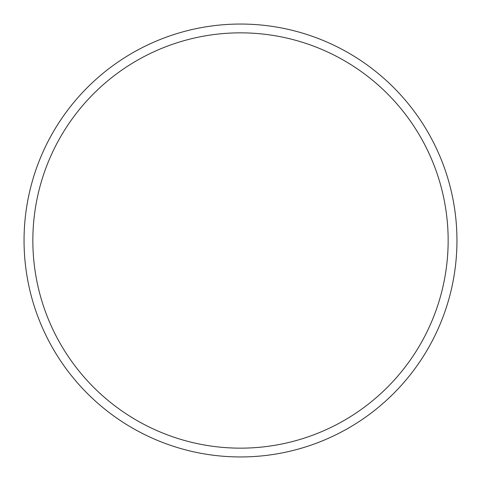 <?xml version="1.0" encoding="UTF-8"?>
<svg xmlns="http://www.w3.org/2000/svg" width="481" height="481" viewBox="0 0 481 481"><rect width="100%" height="100%" fill="white"/><g stroke="black" fill="none" stroke-linecap="round" stroke-linejoin="round"><path stroke-width="0.72" d="M240.5 456.95A216.45 216.45 0 0 0 456.95 240.5A216.45 216.45 0 0 0 240.5 24.05A216.45 216.45 0 0 0 24.05 240.5A216.45 216.45 0 0 0 240.5 456.95M240.5 448.154A207.654 207.654 0 0 0 448.154 240.5A207.654 207.654 0 0 0 240.5 32.846A207.654 207.654 0 0 0 32.846 240.5A207.654 207.654 0 0 0 240.5 448.154"/></g></svg>
